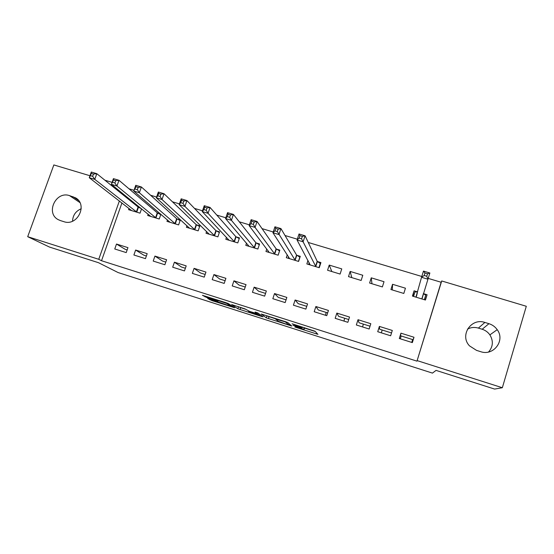 <?xml version="1.0" encoding="UTF-8"?>
<svg xmlns="http://www.w3.org/2000/svg" width="554" height="554" viewBox="0 0 554 554"><rect width="100%" height="100%" fill="white"/><g stroke="black" fill="none" stroke-linecap="round" stroke-linejoin="round"><path stroke-width="0.83" d="M294.922 327.033L317.948 334.353L315.004 331.216L292.09 323.785L302.235 327.788L292.941 325.295L304.035 329.485L294.922 327.033M209.218 298.925L207.805 298.592L211.995 300.628L234.695 307.761L228.324 303.578L226.067 302.733L202.445 295.324L207.258 297.727L217.992 301.085L216.912 300.164L226.828 303.481L231.011 306.362L209.218 298.925M121.928 202.965L101.527 260.726L416.968 361.146L441.711 280.968L526.3 306.272L502.339 387.724L417.28 360.654M101.527 260.726L98.751 259.3L27.7 236.69L53.842 164.933L89.97 175.743M502.339 387.724L494.584 389.067L436.04 370.391L432.452 373.105L118.099 272.554L98.536 262.714L49.507 247.07L27.7 236.69M266.294 317.858L291.771 326.036L287.796 322.546L285.622 321.722L261.259 314.028L266.294 317.858L266.917 315.96L275.899 318.945M261.723 315.835L261.523 316.445L237.874 308.779L231.669 304.589L244.993 308.89L249.556 311.369L257.354 313.786L255.096 312.075M261.523 316.445L263.081 316.826L257.769 312.927L255.131 312.047M135.633 250.041L133.895 255.006L145.467 258.642L147.191 253.663L135.633 250.041L143.867 255.207L146.381 255.996M160.48 213.941L157.821 213.138M148.153 214.169L147.689 215.492L159.233 219.003L160.875 214.28M174.413 262.194L172.696 267.208L184.468 270.913L186.192 265.878L174.413 262.194L181.442 267.007L185.382 268.24M186.947 225.693L186.4 227.278L198.152 230.852L199.856 225.873L196.677 224.91M213.913 274.569L212.203 279.638L224.197 283.413L225.9 278.323L213.913 274.569L219.682 279.008L225.097 280.712M226.475 237.327L225.817 239.273L237.784 242.915L239.473 237.888L236.239 236.904M254.134 287.166L252.437 292.297L264.653 296.134L266.349 290.995L254.134 287.166L258.6 291.224L265.553 293.405M266.793 248.981L265.962 251.488L278.143 255.2L279.825 250.117L276.529 249.12M295.109 300.005L293.419 305.185L305.863 309.104L307.546 303.904L295.109 300.005L298.218 303.661L306.757 306.341M307.989 260.422L306.847 263.933L319.256 267.714L320.918 262.575L317.567 261.557M336.846 313.086L335.177 318.321L347.857 322.31L349.526 317.054L336.846 313.086L338.563 316.327L348.743 319.519M350.149 271.432L348.494 276.612L361.139 280.462L362.787 275.262L350.149 271.432L351.811 277.623M379.379 326.41L377.724 331.707L390.646 335.772L392.301 330.454L379.379 326.41L379.635 329.221L391.526 332.954M392.564 284.292L390.923 289.527L403.811 293.454L405.445 288.198L392.564 284.292L392.301 289.95M124.692 195.14L124.408 195.95M416.968 361.146L441.143 282.263L428.2 278.392M421.795 276.474L308.259 242.472M297.311 239.189L285.033 235.512M273.226 231.981L262.042 228.629M249.397 224.841L239.293 221.815M225.824 217.784L216.78 215.077M202.501 210.797L194.489 208.401M179.427 203.893L172.433 201.794M156.602 197.051L150.598 195.257M134.006 190.285L128.978 188.782M417.577 291.875L414.073 290.808L412.446 296.078L425.451 300.039L427.079 294.756L423.568 293.689M400.951 333.169L399.302 338.494L412.349 342.601L413.997 337.254L400.951 333.169L400.459 335.759L413.049 339.706L413.997 337.254M371.256 277.831L369.608 283.039L382.378 286.924L384.019 281.702L371.256 277.831L371.969 283.759M358.016 319.713L356.347 324.983L369.151 329.014L370.813 323.723L358.016 319.713L359.006 322.747L370.03 326.202M329.228 265.089L327.573 270.248L340.101 274.057L341.756 268.891L329.228 265.089L331.839 271.543M315.877 306.514L314.201 311.722L326.763 315.676L328.439 310.448L315.877 306.514L318.301 309.963L327.649 312.899M287.27 254.757L286.307 257.686L298.606 261.426L300.275 256.315L296.951 255.311M274.528 293.558L272.831 298.71L285.165 302.588L286.854 297.422L274.528 293.558L278.323 297.415L286.058 299.846M246.53 243.164L245.796 245.353L257.873 249.03L259.556 243.975L256.294 242.984M233.933 280.836L232.223 285.933L244.328 289.742L246.031 284.631L233.933 280.836L239.051 285.088L245.235 287.027M206.614 231.503L206.026 233.248L217.881 236.856L219.571 231.856L216.372 230.879M194.073 268.351L192.356 273.392L204.239 277.132L205.956 272.076L194.073 268.351L200.479 272.977L205.153 274.445M167.46 219.917L166.962 221.358L178.603 224.903L180.313 219.952L177.162 218.996M154.933 256.087L153.209 261.079L164.877 264.75L166.602 259.743L154.933 256.087L162.571 261.079L165.791 262.09M140.349 207.84L138.659 207.328M129.027 208.456L128.59 209.682L140.03 213.158L141.554 208.816L138.098 206.995L96.812 173.686L94.769 179.371L89.263 177.723L131.672 210.617M116.499 244.044L114.761 248.981L126.222 252.589L127.953 247.638L116.499 244.044L125.322 249.39L127.143 249.958M325.503 315.281L326.133 312.428M343.972 321.091L344.657 318.238M362.593 326.95L363.334 324.104M381.367 332.857L382.163 330.011M400.3 338.813L401.151 335.973M411.733 342.407L412.619 339.574M60.504 220.617L58.371 219.709C45.269 213.297 55.788 190.708 69.52 195.624L75.517 197.826C88.114 204.571 77.408 226.621 63.876 221.669L60.504 220.617M122.157 193.09L121.873 193.907M119.366 200.991L98.751 259.3M104.893 180.209L112.095 182.363M441.143 282.263L441.711 280.968M488.947 323.688C492.381 324.776 495.137 326.777 497.215 329.685C505.504 340.447 493.503 356.34 480.602 351.651L476.53 350.377L469.536 345.897C459.342 335.516 471.142 317.539 484.882 322.442L488.947 323.688L482.174 329.256C485.38 330.274 487.942 332.151 489.881 334.872C493.538 340.987 493.095 346.7 488.552 352.005M467.514 329.097C470.955 327.331 474.577 326.992 478.386 328.093L482.174 329.256M72.546 221.191C72.844 215.257 75.739 211.109 81.223 208.74M414.073 290.808L412.82 296.196M427.079 294.756L425.223 299.97M304.492 328.065L315.268 331.5M266.46 315.614L266.917 315.96M287.838 324.686L288.98 324.969L285.352 321.902L275.691 319.132L278.42 321.306L287.838 324.686M245.512 309.25L240.637 307.699L240.014 309.575M237.936 306.514L240.637 307.699M249.75 312.207L259.618 315.358L256.239 313.668L248.49 311.265L249.75 312.207M424.336 299.7L425.721 295.227L423.367 293.53M413.575 296.425L414.96 291.958L417.661 291.868M424.184 275.483L426.76 276.252L427.529 273.759L424.953 272.99L424.184 275.483L421.539 277.291L423.464 271.086L429.869 272.997L427.951 279.216L421.539 277.291L415.95 297.145M421.94 298.966L427.951 279.216L426.76 276.252M427.529 273.759L429.869 272.997M423.464 271.086L424.953 272.99M320.551 263.711L317.2 261.28L305.081 235.789L303.114 241.807L297.048 239.986L310.185 264.951M318.938 267.617L320.344 263.261M308.661 264.487L309.229 262.748M299.125 238.082L297.048 239.986L299.022 233.982L305.081 235.789L302.346 236.392L299.915 235.665L299.125 238.082L301.556 238.809L302.346 236.392M315.898 266.696L301.556 238.809M299.022 233.982L299.915 235.665M299.97 257.25L296.563 255.027L280.933 228.587L278.96 234.564L272.963 232.77L289.617 258.69M298.44 261.377L299.853 257.049M288.26 258.282L288.696 256.945M274.929 230.845L272.963 232.77L274.936 226.801L280.933 228.587L278.129 229.162L275.719 228.442L274.929 230.845L277.332 231.565L278.129 229.162M295.282 260.415L277.332 231.565M274.936 226.801L275.719 228.442M279.562 250.914L276.121 248.829L257.049 221.462L255.069 227.403L249.134 225.63L269.244 252.492M278.122 255.193L279.541 250.886M268.039 252.125L268.385 251.087M250.997 223.684L249.134 225.63L251.121 219.696L257.049 221.462L254.175 222.009L251.793 221.302L250.997 223.684L253.372 224.398L254.175 222.009M274.853 254.196L255.069 227.403L253.372 224.398M251.121 219.696L251.793 221.302M247.998 246.024L248.275 245.207M227.32 216.6L229.675 217.306L230.471 214.938L228.116 214.232L227.32 216.6L225.561 218.567L227.556 212.667L233.421 214.419L231.427 220.326L225.561 218.567L249.051 246.343M259.307 244.716L255.858 242.694L233.421 214.419L230.471 214.938M254.611 248.04L231.427 220.326L229.675 217.306M227.556 212.667L228.116 214.232M228.144 239.979L228.366 239.335M203.893 209.599L206.227 210.291L207.03 207.937L204.696 207.244L203.893 209.599L202.238 211.573L204.239 205.714L210.042 207.445L208.048 213.318L202.238 211.573L229.044 240.256M239.231 238.594L235.782 236.606L210.042 207.445L207.03 207.937M234.55 241.932L208.048 213.318L206.227 210.291M204.239 205.714L204.696 207.244M208.47 233.996L208.643 233.483M180.722 202.667L183.028 203.353L183.838 201.019L181.532 200.326L180.722 202.667L179.164 204.661L181.172 198.838L186.92 200.555L184.911 206.386L179.164 204.661L209.218 234.217M219.342 232.535L215.894 230.575L186.92 200.555L183.838 201.019M214.675 235.879L184.911 206.386L183.028 203.353M181.172 198.838L181.532 200.326M188.969 228.054L189.101 227.659M157.793 195.811L160.078 196.49L160.889 194.163L158.603 193.484L157.793 195.811L156.332 197.82L158.347 192.037L164.032 193.727L162.017 199.523L156.332 197.82L189.565 228.241M199.634 226.524L196.178 224.605L164.032 193.727L160.889 194.163M194.98 229.882L162.017 199.523L160.078 196.49M158.347 192.037L158.603 193.484M135.107 189.025L137.364 189.697L138.181 187.391L135.924 186.712L133.743 191.047L135.765 185.299L141.388 186.975L139.366 192.737L133.743 191.047L170.099 222.313M180.098 220.575L176.643 218.685L141.388 186.975L138.181 187.391M175.459 223.941L139.366 192.737L137.364 189.697M135.765 185.299L135.924 186.712M112.663 182.308L114.893 182.979L115.71 180.68L113.473 180.015L111.389 184.35L113.418 178.637L118.985 180.292L116.949 186.019L111.389 184.35L150.799 216.441M160.736 214.682L157.281 212.812L118.985 180.292L115.71 180.68M156.11 218.054L116.949 186.019L114.893 182.979M113.418 178.637L113.473 180.015M90.447 175.666L89.263 177.723L91.299 172.038L96.812 173.686L93.474 174.046L91.265 173.381L90.447 175.666L92.657 176.324L93.474 174.046M136.942 212.217L94.769 179.371L92.657 176.324M91.299 172.038L91.265 173.381M304.589 327.767L304.035 329.485M304.25 327.663L303.744 329.214M302.456 327.089L302.235 327.788M302.103 326.978L301.937 327.504M316.556 332.871L316.223 333.917M290.441 324.817L290.185 325.6M269.022 316.75L268.399 318.64M289.34 323.868L288.98 324.969M238.497 306.895L237.874 308.779M257.686 312.878L257.395 313.751M259.902 314.492L259.618 315.358M258.69 313.606L258.399 314.478M231.323 305.545L231.087 306.258M226.981 303.038L226.828 303.481M216.856 299.797L216.559 300.69M207.563 296.833L207.258 297.727M205.278 296.099L205.008 296.889M233.393 306.909L233.227 307.408M212.244 299.887L211.995 300.628M210.028 299.181L209.814 299.811M484.882 322.442L478.386 328.093M69.52 195.624L79.901 202.563M72.886 196.656L78.529 200.451M423.45 293.606L421.823 298.89M417.3 293.204L416.089 297.145M317.421 261.467L315.752 266.606M317.2 261.28L315.538 266.426M296.799 255.214L295.13 260.325M296.563 255.027L294.894 260.145M276.37 249.023L274.694 254.106M276.121 248.829L274.438 253.919M256.128 242.887L254.445 247.943M255.858 242.694L254.175 247.749M236.066 236.807L234.377 241.835M235.782 236.606L234.093 241.641M216.192 230.783L214.495 235.782M215.894 230.575L214.197 235.582M196.497 224.813L194.793 229.785M196.178 224.605L194.475 229.585M176.975 218.892L175.265 223.844M176.643 218.685L174.932 223.636M157.627 213.034L155.916 217.951M157.281 212.812L155.57 217.743M138.458 207.224L136.741 212.12M138.098 206.995L136.374 211.898M275.996 318.654L275.871 319.028M497.215 329.685L489.881 334.872M75.517 197.826L76.487 198.484M416.885 294.79L416.158 297.138"/></g></svg>
